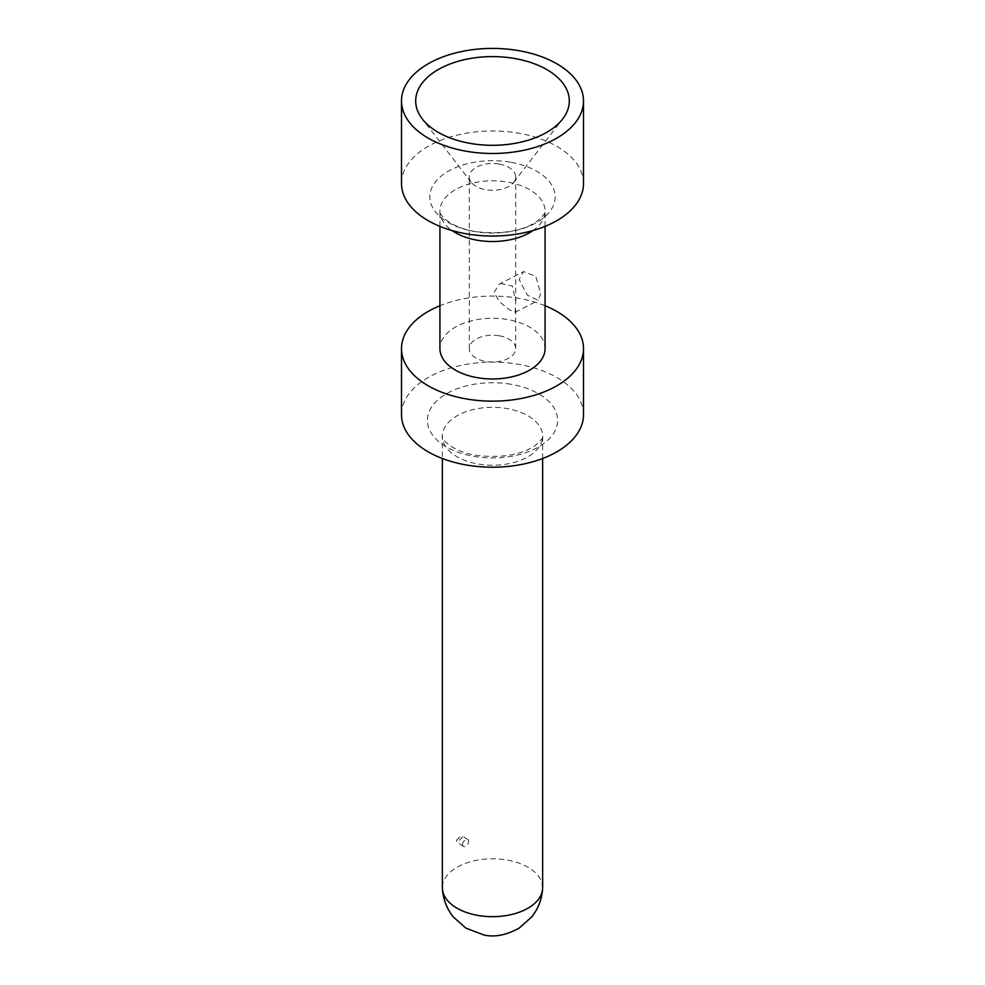 <?xml version="1.0" encoding="UTF-8"?>
<svg xmlns="http://www.w3.org/2000/svg" width="985" height="985" viewBox="0 0 985 985"><rect width="100%" height="100%" fill="white"/><g stroke="black" fill="none" stroke-linecap="round" stroke-linejoin="round"><path stroke-width="0.74" stroke-dasharray="4.92 3.69" d="M499.038 164.027A23.209 13.408 0 0 0 469.291 176.894A23.209 13.408 0 0 0 471.298 182.348A23.209 13.408 0 0 0 485.962 189.748A23.209 13.408 0 0 0 513.702 182.348A23.209 13.408 0 0 0 515.709 176.894A23.209 13.408 0 0 0 499.038 164.027M583.502 183.505A91.002 52.537 0 0 0 518.122 133.098A91.002 52.537 0 0 0 401.498 183.505M545.074 348.616A52.574 30.35 0 0 0 507.3 319.485A52.574 30.35 0 0 0 439.926 348.616M545.074 305.732A91.002 52.537 0 0 0 518.122 298.209A91.002 52.537 0 0 0 439.926 305.732M583.502 414.66A91.002 52.537 0 0 0 518.122 364.253A91.002 52.537 0 0 0 401.498 414.66M542.649 887.731A50.149 28.959 0 0 0 506.622 859.954A50.149 28.959 0 0 0 442.351 887.731M499.038 335.762A23.209 13.408 0 0 0 469.291 348.616A23.209 13.408 0 0 0 485.962 361.483A23.209 13.408 0 0 0 515.709 348.616A23.209 13.408 0 0 0 499.038 335.762M540.654 293.53L538.315 300.437L527.246 295.069L519.144 279.543L523.515 271.577L535.778 276.329L540.654 293.53M500.355 283.483L512.385 286.019L515.709 301.607L515.13 312.319L509.233 309.622L499.038 301.422L494.199 292.336L499.038 284.271L523.527 271.601M456.264 840.439L461.436 835.452L462.31 837.336L457.028 842.249L456.264 840.439M462.605 844.564A4.038 2.462 -57 0 1 464.514 840.513A4.038 2.462 -57 0 1 467.838 839.614A4.038 2.462 -57 0 1 468.651 841.461A4.038 2.462 -57 0 1 466.742 845.512A4.038 2.462 -57 0 1 463.43 846.398A4.038 2.462 -57 0 1 462.605 844.564M510.144 162.156A62.671 36.186 0 0 0 432.366 186.694A62.671 36.186 0 0 0 474.856 231.598A62.671 36.186 0 0 0 552.634 207.072A62.671 36.186 0 0 0 510.144 162.156M545.074 226.39L545.074 211.172A52.574 30.35 180 0 0 507.3 182.053A52.574 30.35 0 0 0 439.926 211.172A52.574 30.35 0 0 0 452.053 230.564M439.926 226.39L439.926 211.172C437.771 211.406 445.959 226.612 475.386 231.561C501.66 234.676 522.247 231.253 537.133 221.305C544.052 214.668 546.7 211.295 545.074 211.172A52.574 30.35 180 0 1 532.947 230.564M510.833 384.248A65.133 37.602 0 0 0 430.002 409.748A65.133 37.602 0 0 0 474.167 456.412A65.133 37.602 0 0 0 554.998 430.913A65.133 37.602 0 0 0 510.833 384.248M542.649 458.505L542.649 436.281A50.149 28.959 180 0 0 506.622 408.492A50.149 28.959 0 0 0 442.351 436.281A50.149 28.959 0 0 0 478.378 464.058A50.149 28.959 180 0 0 542.649 436.281C543.843 436.897 541.381 439.975 535.261 445.515C521.077 455.021 501.353 458.296 476.063 455.329C447.584 450.465 440.283 435.973 442.351 436.281L442.351 458.505M471.298 182.348L422.356 119.025M513.702 182.348L562.644 119.025M515.709 348.616L515.709 309.807M515.709 301.607L515.709 176.894M469.291 348.616L469.291 176.894M515.13 312.319L538.303 300.425M467.838 839.614L461.497 835.502M463.43 846.398L457.089 842.286"/><path stroke-width="1.48" d="M514.133 58.398A76.818 44.35 0 0 0 434.656 71.77A76.818 44.35 0 0 0 422.356 119.025A76.818 44.35 0 0 0 470.867 143.502A76.818 44.35 0 0 0 562.644 119.025A76.818 44.35 0 0 0 514.133 58.398M518.122 50.543A91.002 52.537 0 0 0 401.498 100.95A91.002 52.537 0 0 0 466.878 151.358A91.002 52.537 0 0 0 583.502 100.95A91.002 52.537 0 0 0 518.122 50.543M401.498 100.95L401.498 183.505A91.002 52.537 0 0 0 466.878 233.913A91.002 52.537 0 0 0 583.502 183.505L583.502 100.95M439.926 226.39L439.926 348.616A52.574 30.35 0 0 0 477.7 377.748A52.574 30.35 0 0 0 545.074 348.616L545.074 226.39M439.926 305.732A91.002 52.537 0 0 0 401.498 348.616A91.002 52.537 0 0 0 466.878 399.036A91.002 52.537 0 0 0 583.502 348.616A91.002 52.537 0 0 0 545.074 305.732M401.498 348.616L401.498 414.66A91.002 52.537 0 0 0 466.878 465.08A91.002 52.537 0 0 0 583.502 414.66L583.502 348.616M442.351 458.505L442.351 887.731A50.149 28.959 0 0 0 442.388 888.815A50.149 28.959 0 0 0 478.378 915.508A50.149 28.959 0 0 0 542.612 888.815A50.149 28.959 0 0 0 542.649 887.731L542.649 458.505M452.053 230.564A52.574 30.35 0 0 0 477.7 240.303A52.574 30.35 180 0 0 532.947 230.564M442.388 888.815C443.201 899.514 446.882 908.933 453.42 917.084L465.88 928.129L484.103 935.048C494.815 937.4 506.487 935.097 519.12 928.129L531.58 917.084C538.118 908.933 541.799 899.514 542.612 888.815"/></g></svg>
